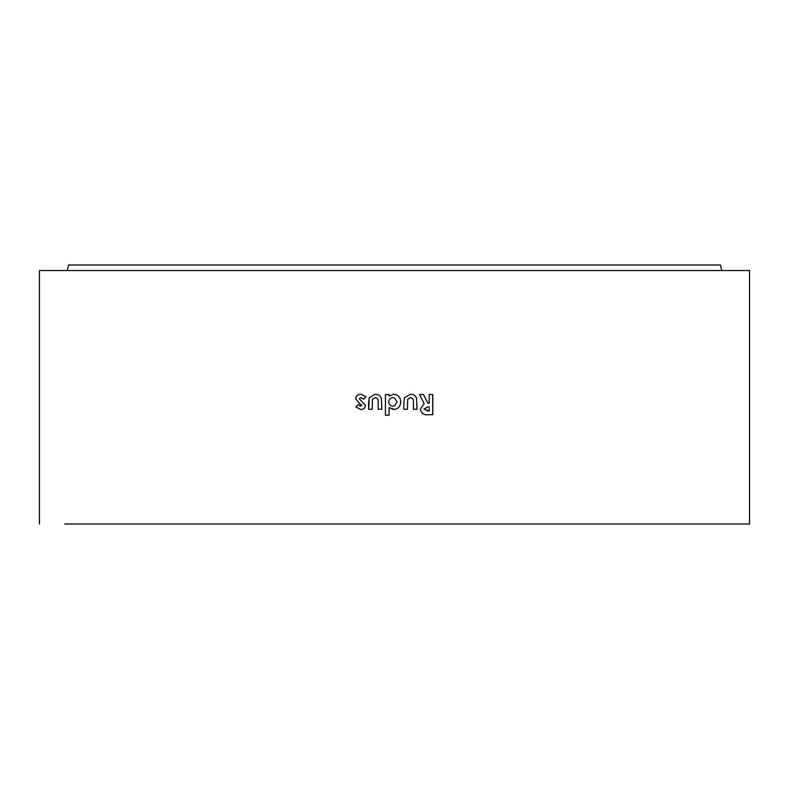 <?xml version="1.0" encoding="UTF-8"?>
<svg xmlns="http://www.w3.org/2000/svg" width="789" height="789" viewBox="0 0 789 789"><rect width="100%" height="100%" fill="white"/><g stroke="black" fill="none" stroke-linecap="round" stroke-linejoin="round"><path stroke-width="1.18" d="M67.252 270.548L68.515 264.986L720.485 264.986L721.748 270.548L749.55 270.548L749.55 524.014L64.718 524.014M39.45 524.014L39.45 270.548L749.55 270.548M429.196 394.5L429.196 403.317L427.973 403.317L423.525 394.5L419.501 394.5L424.157 403.721L420.409 408.978C421.148 413.357 423.871 415.27 428.605 414.718L432.806 414.718L432.806 394.5L429.196 394.5M416.602 398.327C415.527 395.545 413.475 394.184 410.448 394.244L404.451 397.814L403.82 403.061L403.82 409.274L407.449 409.274L407.706 399.342L410.438 397.607C412.795 398.05 413.781 399.569 413.416 402.183L413.416 409.274L417.046 409.274L416.553 398.327C415.478 395.545 413.436 394.184 410.418 394.244M389.066 407.548L393.741 409.53C398.198 408.978 400.516 406.424 400.713 401.857C400.437 397.331 398.08 394.796 393.632 394.244L389.056 396.108L389.056 394.5L385.426 394.5L385.426 415.231L389.056 415.231L389.056 407.548L394.5 409.491M394.5 394.293L393.632 394.244M381.353 398.327C380.278 395.545 378.227 394.184 375.199 394.244L369.203 397.814L368.581 403.061L368.581 409.274L372.201 409.274L372.457 399.342L375.189 397.607C377.536 398.05 378.533 399.569 378.168 402.183L378.168 409.274L381.797 409.274L381.353 398.327M365.475 405.398L359.281 398.751L360.849 397.607L363.798 399.165L365.997 396.719L360.908 394.244C357.831 394.273 356.086 395.772 355.681 398.751L359.271 403.386L361.855 405.26L360.573 406.167L358.137 404.609L355.928 406.996L360.721 409.53C363.492 409.452 365.08 408.081 365.475 405.398M363.867 399.165L360.849 397.607M360.987 394.244C357.91 394.273 356.164 395.772 355.76 398.751L355.681 398.751M355.76 398.751L359.35 403.386L361.855 405.26M361.924 405.26L360.573 406.167M358.216 404.609L355.928 406.996M356.017 406.996L360.8 409.53M375.219 394.244L369.262 397.814L368.631 409.274L372.25 409.274M381.827 409.274L378.168 409.274L378.168 402.183C378.572 399.569 377.576 398.05 375.229 397.607L375.189 397.607M393.741 409.53C398.189 408.978 400.506 406.424 400.704 401.857C400.427 397.331 398.07 394.796 393.642 394.244L389.056 396.108M389.066 394.5L385.446 394.5L385.426 415.231L389.066 415.231M394.5 397.883L392.971 397.607C390.338 397.834 388.947 399.273 388.799 401.926C388.967 404.56 390.358 405.97 392.981 406.167L394.5 405.901L397.094 401.917L394.5 397.883L392.971 397.607M392.981 406.167L394.5 405.901M407.42 409.274L407.706 399.342M407.676 399.342L410.438 397.607M416.996 409.274L416.553 398.327M429.127 403.317L427.904 403.317L423.466 394.5L419.452 394.5M432.727 414.718L432.727 394.5L429.127 394.5M427.786 406.937L423.969 409.018L429.196 411.089L429.196 406.937L427.786 406.937L424.028 409.018L427.973 411.089"/></g></svg>
